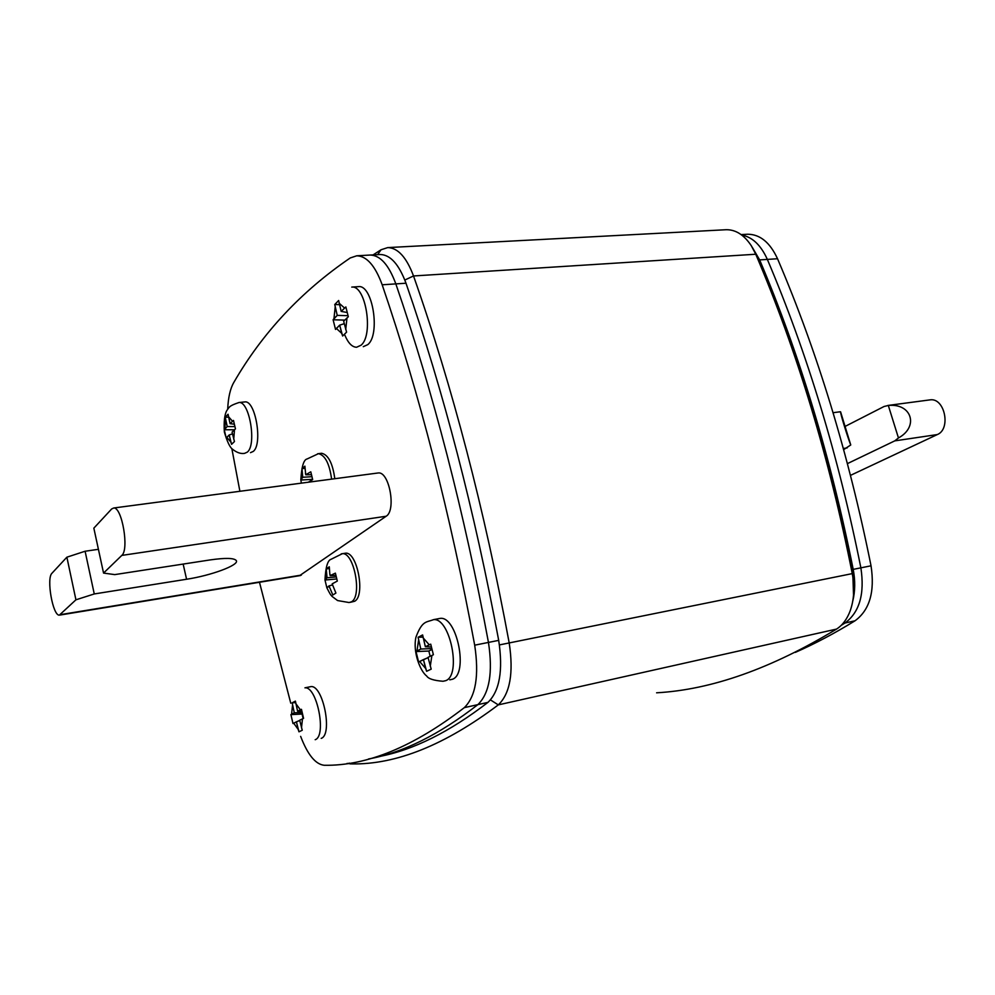 <?xml version="1.0" encoding="UTF-8"?>
<svg xmlns="http://www.w3.org/2000/svg" width="995" height="995" viewBox="0 0 995 995"><rect width="100%" height="100%" fill="white"/><g stroke="black" fill="none" stroke-linecap="round" stroke-linejoin="round"><path stroke-width="1.49" d="M330.701 575.334L330.178 575.682L329.842 574.326L329.283 566.802L326.236 568.866L327.032 577.784L324.992 580.023L326.882 587.871L328.997 585.918L332.84 594.998L335.912 593.045L332.156 583.866L337.317 581.068L335.39 573.145L330.701 575.334L329.842 574.326M350.427 602.298L354.556 601.291C365.675 596.017 357.304 551.516 345.539 553.195L344.357 553.382M324.992 580.023L336.621 578.966M335.75 575.408L330.178 575.682M329.171 568.605L326.236 568.866M336.074 576.938L327.032 577.784M332.417 584.96L328.997 585.918M838.797 411.955L840.576 411.781L850.75 444.976L843.673 449.628M847.441 463.608L894.766 440.872L898.46 437.962L888.311 405.462L884.057 406.495L845.066 426.432M929.106 399.99L930.337 399.828C944.84 397.851 951.145 429.131 937.315 434.566L850.514 475.361M840.576 411.781C840.029 412.539 847.529 437.041 850.75 444.976M898.46 437.962C919.144 426.668 911.681 403.087 888.311 405.462M299.545 575.695L386.147 516.243C396.383 510.522 389.306 471.406 378.336 472.948L377.403 473.073M227.706 409.144C228.203 397.527 230.243 388.622 233.825 382.416C262.506 332.815 301.311 291.324 350.24 257.954L356.757 255.79C366.732 256.076 375.214 265.752 382.179 284.794C419.567 394.256 450.399 514.378 474.69 645.183C479.254 675.53 475.797 696.351 464.317 707.644C413.559 746.76 366.894 765.976 324.308 765.279L324.246 765.279C315.527 764.371 307.654 754.732 300.652 736.375M379.816 254.521L370.227 255.043C380.301 255.329 388.846 264.944 395.836 283.898C433.347 392.789 464.23 512.301 488.458 642.422C493.01 672.62 489.465 693.353 477.861 704.634C439.094 734.708 402.639 752.817 368.523 758.974C402.639 752.817 439.094 734.708 477.861 704.634L464.317 707.644M290.764 703.204L259.484 582.274M239.894 491.281L231.847 448.621M380.239 254.496C390.388 254.77 398.983 264.347 405.997 283.227C443.608 391.707 474.503 510.758 498.694 640.37C503.221 670.456 499.639 691.127 487.923 702.395C449.466 732.009 413.261 750.043 379.331 756.498M356.757 255.79L370.227 255.043C380.301 255.329 388.846 264.944 395.836 283.898C433.347 392.789 464.23 512.301 488.458 642.422C493.01 672.62 489.465 693.353 477.861 704.634L487.923 702.395M419.629 661.476L423.435 659.598L426.619 671.302L431.196 669.137L428.024 657.359L433.385 654.735L430.723 644.151L425.362 646.738L422.614 634.934L418.099 637.285L422.95 637.098L418.099 637.285L420.785 649.038L416.01 651.563L428.845 651.041L431.954 649.499L428.845 651.041L430.176 656.302L428.845 651.041L416.01 651.563L418.609 661.986L428.099 657.633L423.435 659.598L425.661 668.478L426.619 671.302L431.196 669.137L428.024 657.359L433.385 654.735L430.723 644.151L425.362 646.738L431.345 646.974L425.362 646.738L422.614 634.934L418.099 637.285L420.785 649.038L431.73 648.591L420.785 649.038L416.01 651.563L418.609 661.986L419.629 661.476L425.661 668.478L419.629 661.476M452.489 679.237C468.608 673.889 457.053 616.228 440.362 618.355L433.559 619.636C450.163 617.522 461.73 675.331 445.698 680.667L443.024 681.264C433.808 680.555 428.385 678.801 426.718 676.04C420.226 671.264 412.664 651.924 415.935 637.235C422.29 620.246 426.196 622.547 433.559 619.636C450.163 617.522 461.73 675.331 445.698 680.667L443.024 681.264C433.808 680.555 428.385 678.801 426.718 676.04C420.226 671.264 412.664 651.924 415.935 637.235C422.29 620.246 426.196 622.547 433.559 619.636L440.362 618.355C457.053 616.228 468.608 673.889 452.489 679.237L449.802 679.834L452.489 679.237M747.133 234.26L747.655 234.235C760.031 234.285 769.993 242.457 777.53 258.737L767.344 259.409C760.926 245.168 752.382 237.034 741.71 235.031C752.382 237.034 760.926 245.168 767.344 259.409C807.256 353.25 838.437 456.058 860.874 567.834C864.829 593.866 859.531 612.261 845.004 623.019L841.26 625.32L845.004 623.019L842.989 623.455M752.12 247.058L759.645 259.906C799.532 354.058 830.713 457.215 853.2 569.376C855.352 580.62 855.202 591.192 852.777 601.067M373.125 254.882L381.048 249.757L387.751 247.593C397.913 247.854 406.495 257.307 413.522 275.963C452.588 387.179 484.49 509.589 509.241 643.18C513.706 673.068 510.049 693.639 498.296 704.883C445.051 744.981 396.197 764.657 351.72 763.924L347.081 763.414M656.6 692.806C711.524 689.734 771.498 668.491 836.534 629.089C842.479 625.295 847.019 619.238 850.153 610.93C854.096 599.848 854.817 587.485 852.305 573.841C829.308 457.737 797.132 351.198 755.752 254.235L751.362 245.827C744.136 234.919 735.74 229.559 726.163 229.721L725.728 229.745M755.528 253.7L757.332 257.518C798.264 353.436 830.091 458.77 852.802 573.506L853.536 595.159M66.876 557.188L51.976 573.232C46.193 578.232 52.772 615.855 59.327 615.159L75.931 599.811L66.876 557.188L85.097 551.242L98.406 549.315M85.097 551.242L94.264 593.953L186.575 579.252C211.114 575.52 239.036 565.21 236.375 560.707C234.484 557.959 225.728 557.697 210.107 559.924L114.761 574.612L103.555 573.083L121.8 555.409C129.338 549.7 121.987 506.791 113.704 507.997L111.639 508.98L93.841 528.158L103.555 573.083M94.264 593.953L75.931 599.811M308.35 482.214L312.666 479.565L310.788 471.817L305.739 474.777L304.893 466.145L301.983 468.595L302.729 477.277L300.838 479.988L301.361 483.135M334.805 478.707C332.666 463.222 328.275 454.74 321.621 453.272L320.813 453.372M311.273 474.714L305.739 474.777M304.768 468.421L301.983 468.595M311.746 476.692L302.729 477.277M312.567 479.291L300.851 480.05M226.798 437.365L229.186 434.977L231.586 444.33L234.459 441.544L232.059 432.128L235.467 428.857L233.489 420.425L230.069 423.646L228.054 414.256L225.218 417.166L228.551 417.191L225.218 417.166L227.208 426.544L224.261 429.74L234.41 429.79L224.261 429.74L226.213 438.074L229.186 434.977L232.469 433.857L229.186 434.977L230.852 442.066L231.586 444.33L234.459 441.544L232.059 432.128L235.467 428.857L233.489 420.425L230.069 423.646L234.273 424.206L230.069 423.646L228.054 414.256L225.218 417.166L227.208 426.544L234.857 426.594L227.208 426.544L224.82 428.957L224.261 429.74L226.213 438.074L226.798 437.365L230.852 442.066L226.798 437.365M253.29 451.407C262.916 444.081 255.479 400.152 244.932 401.918L238.949 402.527C249.434 400.774 256.872 444.79 247.32 452.128L244.534 453.384C240.653 454.006 236.536 452.526 232.183 448.956C229.696 446.991 227.084 441.345 224.348 431.992C223.738 421.631 224.559 414.48 226.81 410.562C229.459 406.98 228.763 405.985 238.949 402.527C249.434 400.774 256.872 444.79 247.32 452.128L244.534 453.384C240.653 454.006 236.536 452.526 232.183 448.956C229.696 446.991 227.084 441.345 224.348 431.992C223.738 421.631 224.559 414.48 226.81 410.562C229.459 406.98 228.763 405.985 238.949 402.527L244.932 401.918C255.479 400.152 262.916 444.081 253.29 451.407L250.479 452.663L253.29 451.407M777.53 258.737C817.48 352.168 848.648 454.516 871.035 565.807C874.966 591.726 869.642 610.047 855.041 620.78C834.693 633.305 814.793 643.84 795.328 652.384M759.645 259.906L767.344 259.409C807.256 353.25 838.437 456.058 860.874 567.834C864.829 593.866 859.531 612.261 845.004 623.019L855.041 620.78M293.674 723.166L296.41 721.835L298.973 731.81L302.244 730.255L299.694 720.218L303.575 718.34L301.448 709.311L297.58 711.176L295.403 701.114L292.169 702.793L295.602 702.619L292.169 702.793L294.296 712.818L290.901 714.634L302.418 713.875L303.139 718.539L302.082 714.037L290.901 714.634L292.99 723.527L299.744 720.417L296.41 721.835L298.189 729.41L298.973 731.81L302.244 730.255L299.694 720.218L303.575 718.34L301.448 709.311L297.58 711.176L301.833 711.214L297.58 711.176L295.403 701.114L292.169 702.793L294.296 712.818L302.082 712.408L294.296 712.818L290.901 714.634L292.99 723.527L293.674 723.166L298.189 729.41L293.674 723.166M321.211 738.365C332.977 734.658 323.064 684.908 310.962 686.612L304.943 687.831C316.97 686.14 326.882 736.014 315.191 739.708C326.882 736.014 316.97 686.14 304.943 687.831L310.962 686.612C323.064 684.908 332.977 734.658 321.211 738.365M336.385 328.437L339.681 325.154L342.641 336.012L346.596 332.143L343.648 321.211L348.312 316.733L345.85 306.933L341.173 311.385L338.648 300.502L334.755 304.52L339.494 304.669L334.755 304.52L337.23 315.378L333.114 319.781L344.755 320.104L333.114 319.781L335.526 329.432L339.681 325.154L344.258 323.673L339.681 325.154L341.733 333.375L342.641 336.012L346.596 332.143L343.648 321.211L348.312 316.733L345.85 306.933L341.173 311.385L347.131 312.505L341.173 311.385L338.648 300.502L334.755 304.52L337.23 315.378L348.001 315.689L337.23 315.378L333.947 318.698L333.114 319.781L335.526 329.432L336.385 328.437L341.733 333.375L336.385 328.437M367.777 344.631C380.65 334.569 372.627 284.421 358.511 286.647L351.757 287.095C365.799 284.868 373.834 335.141 361.036 345.215L356.571 347.255C352.106 347.106 348.213 343.113 344.904 335.265C348.213 343.113 352.106 347.106 356.571 347.255L361.036 345.215C373.834 335.141 365.799 284.868 351.757 287.095L358.511 286.647C372.627 284.421 380.65 334.569 367.777 344.631L363.287 346.67L367.777 344.631M326.708 576.428L326.509 578.132M328.474 586.266L329.333 587.286M332.492 585.222L332.678 583.518M341.185 553.879L342.355 553.693C354.083 552.038 362.454 596.59 351.372 601.851L349.071 602.535L337.579 600.557L332.193 596.502C330.837 594.873 330.999 595.98 326.895 587.871M937.315 434.566L894.766 440.872M847.131 447.924L843.362 448.484M405.997 283.227L382.179 284.794M498.694 640.37L474.69 645.183M430.263 666.277L431.917 655.444L430.263 666.277M429.231 644.785L423.124 637.845L429.231 644.785M418.572 640.195L416.992 650.954L418.572 640.195M871.035 565.807L853.2 569.376M836.534 629.089L498.296 704.883L490.51 699.945M757.332 257.518L755.752 254.235L413.522 275.963L404.828 280.03M852.802 573.506L499.453 644.909M381.048 249.757L377.627 254.645M349.17 763.09L350.352 763.949M183.155 564.065L186.575 579.252M60.67 614.587L301.398 575.073M386.147 516.243L121.8 555.409M306.249 474.354L305.415 473.446M302.418 475.946L302.231 477.687M317.641 453.77L318.45 453.67C325.079 455.138 329.469 463.633 331.609 479.13M233.738 439.243L234.497 429.703L233.738 439.243M232.494 421.208L228.402 416.557L232.494 421.208M225.554 419.48L224.82 428.957L225.554 419.48M301.485 727.83L302.48 718.863L301.485 727.83M300.341 709.771L295.801 703.589L300.341 709.771M292.53 705.281L291.572 714.199L292.53 705.281M345.713 329.469L347.006 317.878L345.713 329.469M344.519 308.015L339.108 303.164L344.519 308.015M335.178 307.194L333.947 318.698L335.178 307.194M324.979 579.948C325.639 567.113 327.666 560.222 331.061 559.289L342.355 553.693L345.539 553.195M930.337 399.828L887.727 405.475M833.076 412.714L839.991 411.793M726.163 229.721L387.751 247.593M300.44 575.545L59.986 615.047M113.704 507.997L378.336 472.948M300.826 479.876C301.609 466.568 303.711 459.59 307.119 458.956L318.45 453.67L321.621 453.272M747.655 234.235L741.126 234.596"/></g></svg>
